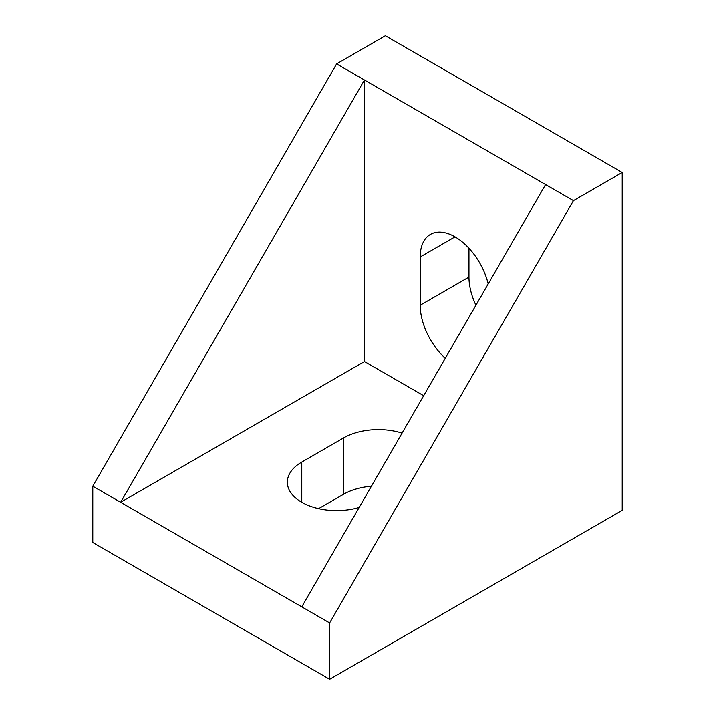 <?xml version="1.0" encoding="UTF-8"?>
<svg xmlns="http://www.w3.org/2000/svg" width="715" height="715" viewBox="0 0 715 715"><rect width="100%" height="100%" fill="white"/><g stroke="black" fill="none" stroke-linecap="round" stroke-linejoin="round"><path stroke-width="1.07" d="M359.153 507.462A49.255 28.439 180 0 1 287.341 482.178A49.255 28.439 180 0 1 301.775 462.069L343.566 437.938A49.255 28.439 180 0 1 402.08 433.111M371.434 486.2A49.255 28.439 0 0 0 343.566 494.244L318.613 508.651M622.211 510.331L329.633 679.25L329.633 622.944L573.448 200.647L622.211 172.494L622.211 510.331M92.789 486.2L301.775 606.856L545.581 184.559L364.462 79.991L364.462 361.522L120.656 502.288L364.462 79.991L336.604 63.903L92.789 486.2L92.789 542.506L329.633 679.25M468.96 248.248L468.96 277.062A49.255 28.439 -120 0 0 475.922 305.216M445.275 358.304A49.255 28.439 60 0 1 420.197 305.216L420.197 256.953A49.255 28.439 60 0 1 430.394 234.404A49.255 28.439 60 0 1 488.202 283.953M423.673 395.708L364.462 361.522M301.775 606.856L329.633 622.944M545.581 184.559L573.448 200.647M336.604 63.903L385.367 35.75L622.211 172.494M301.775 502.288L301.775 462.069M343.566 494.244L343.566 437.938M468.96 277.062L420.197 305.216M455.026 236.844L420.197 256.953"/></g></svg>
